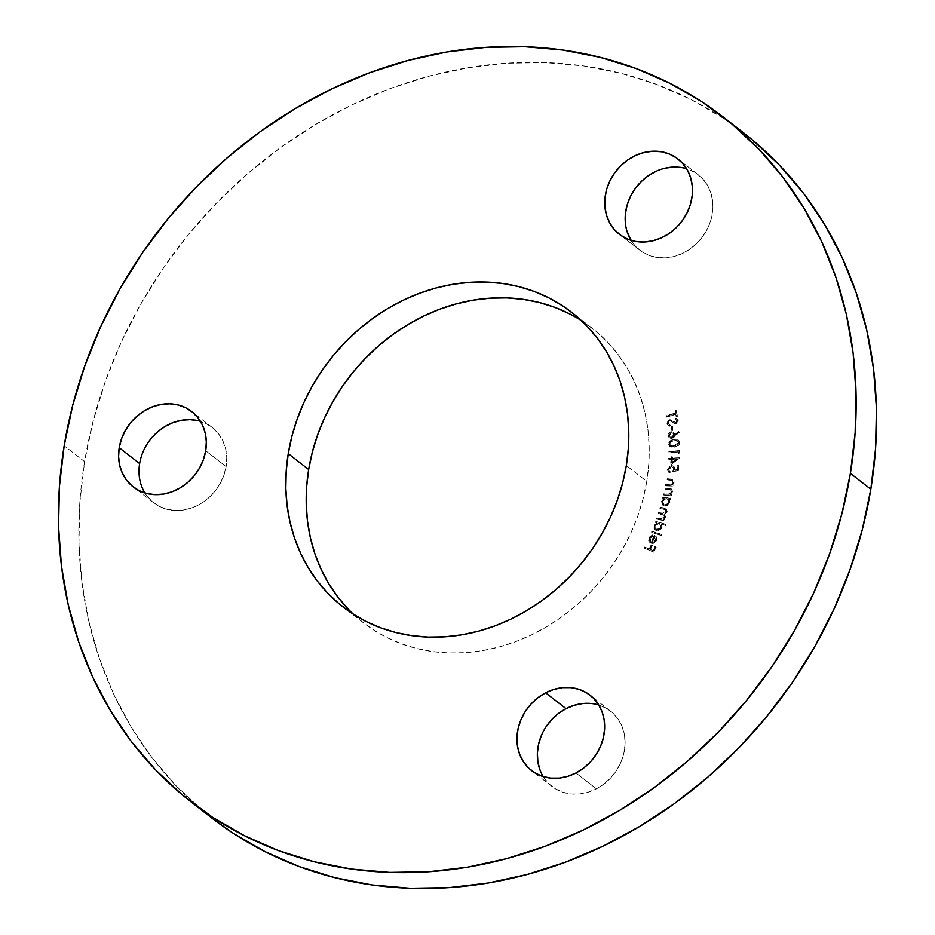 <?xml version="1.0" encoding="UTF-8"?>
<svg xmlns="http://www.w3.org/2000/svg" width="935" height="935" viewBox="0 0 935 935"><rect width="100%" height="100%" fill="white"/><g stroke="black" fill="none" stroke-linecap="round" stroke-linejoin="round"><path stroke-width="0.7" stroke-dasharray="4.67 3.51" d="M353.512 614.33A186.474 161.837 -52.2 0 0 363.353 622.722A186.474 161.837 -52.2 0 0 534.154 633.603A186.474 161.837 -52.2 0 0 646.751 481.361L626.333 465.501L646.751 481.361L643.081 498.729L637.834 515.875L631.031 532.634L622.757 548.845L613.091 564.343L602.117 578.987L589.938 592.626L576.685 605.144L562.473 616.41L547.454 626.321L531.758 634.783L515.547 641.702L498.963 647.02L482.179 650.69L465.35 652.665L448.636 652.946L432.215 651.508L416.227 648.376L400.823 643.572L386.167 637.156L372.387 629.185L359.624 619.73L348.007 608.884M591.469 703.529L599.592 705.271L607.014 708.683L613.442 713.639L618.631 719.938L622.383 727.348L624.557 735.576L625.059 744.318L623.879 753.224L621.062 761.955L616.714 770.183L610.999 777.581L604.139 783.881L596.401 788.824L575.983 772.964L596.401 788.824A47.708 41.397 -52.2 0 0 610.473 711.056A47.708 41.397 -52.2 0 0 598.797 705.013M682.059 167.645L689.983 169.948L697.101 173.898L679.02 159.862L697.101 173.898A47.708 41.397 -52.2 0 0 686.617 168.744M631.031 240.33A47.708 41.397 -52.2 0 0 639.785 250.148A47.708 41.397 -52.2 0 0 640.978 251.036L620.56 235.176L640.978 251.036L634.935 245.601L631.031 240.33M144.867 492.944A47.708 41.397 -52.2 0 0 153.62 502.761A47.708 41.397 -52.2 0 0 197.32 505.543A47.708 41.397 -52.2 0 0 226.118 466.6L205.7 450.74L226.118 466.6L223.839 475.424L219.982 483.862L214.699 491.565L208.189 498.261L200.721 503.684L192.552 507.611L184.02 509.914L175.441 510.487L167.143 509.318L159.453 506.454L152.662 501.99L147.04 496.111L142.786 489.04L140.075 481.058L139.011 472.444L139.631 463.561L141.91 454.726L145.766 446.299L151.049 438.585M743.652 132.875A433.665 376.373 -52.2 0 0 346.441 107.583A433.665 376.373 -52.2 0 0 84.594 461.633L64.176 445.773L84.594 461.633L79.861 502.153L78.961 542.429L81.894 582.061L88.65 620.665L99.145 657.866L113.287 693.303L130.947 726.659L151.938 757.584L176.06 785.786L203.094 811.007L211.474 817.751M743.348 132.641L722.638 117.857L690.603 99.309L656.522 84.384L620.711 73.234L583.522 65.941L545.315 62.61L506.454 63.241L467.325 67.846L428.288 76.378L389.731 88.743L352.016 104.849L315.516 124.507L280.582 147.555L247.541 173.758L216.71 202.872L188.402 234.603L162.877 268.649L140.39 304.693L121.153 342.385L105.339 381.351L93.114 421.229L84.594 461.633A433.665 376.373 -52.2 0 0 211.766 817.973M569.251 313.692L583.031 321.675L595.794 331.13L607.423 341.976L617.79 354.096L626.824 367.397L634.409 381.737L640.498 396.978L645.01 412.978L647.908 429.574L649.171 446.614L648.785 463.935L646.751 481.361A186.474 161.837 -52.2 0 0 592.065 328.127A186.474 161.837 -52.2 0 0 581.488 320.67M651.111 541.996L649.556 540.465L649.474 538.689L650.924 536.55L652.677 535.837L652.665 534.867L649.206 537.134L648.633 540.909L650.024 542.674L652.046 543.27L655.68 541.342L656.627 538.665L656.241 536.912L654.278 535.171L651.111 541.996L649.685 538.092L649.895 540.722L651.45 542.253L654.617 535.439L656.428 536.877L656.966 538.922L656.276 541.201L653.086 543.469L650.69 543.13L649.171 541.587L649.544 537.403L653.004 535.124L653.027 536.094L649.685 538.092L653.027 536.094L650.024 538.35L651.45 542.253L654.617 535.439L656.58 537.181L656.487 540.781L653.787 543.282L650.141 542.779L649.252 537.964L653.004 535.124L653.027 536.094L652.665 534.867L648.913 537.695L649.79 542.51L653.787 543.282L656.487 540.781L656.58 537.181L655.306 535.755L654.278 535.171L651.45 542.253L650.374 541.575L651.45 542.253M665.662 525.493L661.594 524.29L662.179 525.961L661.512 528.591L658.123 530.846L655.879 530.437L654.383 528.801L654.371 525.634L657.001 522.934L655.774 522.572L656.16 521.59L666.047 524.512L665.662 525.493L665.708 524.255L665.662 525.493L661.594 524.29L661.887 527.819L656.58 530.718L655.388 530.122L654.371 525.634L657.001 522.934L655.774 522.572L656.16 521.59L666.047 524.512L655.809 521.333L655.435 522.303L657.001 522.934L654.021 525.365L655.049 529.865L656.58 530.718L661.887 527.819L661.255 524.032L665.662 525.493M670.5 499.383L669.109 499.208L669.998 502.13L667.999 505.379L664.925 506.221L662.424 504.678L661.968 501.592L664.259 498.565L662.962 498.402L663.219 497.385L670.757 498.367L670.5 499.383L670.407 498.098L670.5 499.383L669.109 499.208L669.892 502.598L664.925 506.221L663.207 505.531L661.968 501.592L664.259 498.565L662.962 498.402L663.219 497.385L670.757 498.367L662.88 497.116L662.623 498.133L664.259 498.565L661.629 501.324L662.868 505.274L664.925 506.221L669.892 502.598L668.77 498.939L670.5 499.383M671.762 479.947L666.374 479.632L666.538 478.603L673.048 479.375L673.901 481.852L671.833 484.809L673.2 484.856L673.025 485.896L665.381 485.616L665.556 484.575L670.804 484.868L673.293 482.296L671.762 479.947L672.955 482.028L670.465 484.61L665.556 484.575L665.381 485.616L665.895 484.844L670.488 484.926L672.417 483.956L673.329 481.934L672.697 480.485L666.713 479.9L666.877 478.872L670.816 479.012L673.399 479.643L674.205 480.906L673.983 482.998L672.171 485.078L673.539 485.125L673.375 486.153L665.381 485.616L673.375 486.153L665.72 485.873L665.895 484.844L670.804 484.868L673.293 482.296L672.101 480.216L666.713 479.9L666.877 478.872L670.816 479.012L673.399 479.643L674.24 482.121L672.171 485.078L673.539 485.125L673.375 486.153L673.539 485.125L671.833 484.809L674.24 482.121L673.06 479.386L666.538 478.603L666.374 479.632L672.101 480.216M670.956 464.648L671.33 459.436L668.887 459.599L668.957 458.512L671.4 458.349L671.494 457.028L672.51 456.958L672.417 458.279L679.745 457.811L670.956 464.648L679.722 458.033L670.956 464.648L671.33 459.436L668.887 459.599L668.957 458.512L671.4 458.349L671.494 457.028L672.51 456.958L672.417 458.279L679.745 457.811L672.417 458.279L672.171 456.701L671.155 456.771L671.4 458.349L668.619 458.243L668.887 459.599L671.33 459.436L670.956 464.648M668.829 444.394L670.676 441.063L673.34 439.964L677.887 439.906L679.792 442.056L679.359 444.476L675.327 446.93L670.804 447.047L668.49 444.137L669.518 446.299L674.404 447.105L669.869 446.556L668.829 444.394C669.46 441.542 671.272 439.999 674.264 439.789L678.787 440.397L679.85 442.617C679.207 445.446 677.396 446.942 674.404 447.105L674.065 446.848C677.057 446.673 678.868 445.177 679.511 442.349L678.448 440.128L673.925 439.52C670.933 439.742 669.121 441.273 668.49 444.137L668.829 444.394M671.938 430.591L671.54 426.641L672.417 426.43L672.803 430.38L671.599 430.322L672.803 430.38L671.938 430.591L671.54 426.641L672.417 426.43L672.803 430.38L672.066 426.161L671.201 426.383L671.938 430.591M676.005 414.287L666.678 417.127L666.503 416.075L675.841 413.235L675.479 410.909L676.484 410.605L677.384 416.297L676.379 416.613L675.666 414.018L676.379 416.613L676.005 414.287L666.678 417.127L666.503 416.075L675.841 413.235L675.479 410.909L676.484 410.605L677.384 416.297L676.04 416.344L677.384 416.297L676.145 410.348L675.14 410.652L675.841 413.235L666.164 415.806L666.328 416.87L676.005 414.287M543.212 776.611A47.708 41.397 -52.2 0 0 551.966 786.417A47.708 41.397 -52.2 0 0 596.401 788.824L588.08 792.226L579.49 793.955L570.969 793.955L562.847 792.214L555.425 788.789L548.997 783.846L543.808 777.534L540.056 770.124M541.377 735.518L545.724 727.29M626.964 231.19L625.34 222.752M656.58 171.07L665.03 168.206M697.101 173.898L703.143 179.321L707.877 186.03L711.114 193.744L712.727 202.182L712.669 211.006L710.939 219.9L707.596 228.502L702.769 236.485L696.645 243.544L689.457 249.411L681.498 253.864L673.048 256.716L664.446 257.873L656.019 257.289L648.095 254.974L640.978 251.036A47.708 41.397 -52.2 0 0 702.255 237.174A47.708 41.397 -52.2 0 0 698.293 174.787A47.708 41.397 -52.2 0 0 697.101 173.898M198.606 420.832L206.296 423.707L213.086 428.16L218.708 434.039L222.962 441.11L225.674 449.104L226.737 457.706L226.118 466.6A47.708 41.397 -52.2 0 0 212.128 427.4A47.708 41.397 -52.2 0 0 200.452 421.358M673.036 421.147L676.028 422.772L677.162 420.96L675.292 419.137L676.811 420.703L675.689 422.503L669.39 419.71L667.321 423.719L667.847 421.428L670.033 419.908L676.297 422.667L677.174 421.241L675.631 419.406L676.169 418.366L678.226 420.645L677.057 423.415L674.848 423.882L671.248 421.323L669.647 421.182L668.338 423.532L670.348 425.226L669.928 426.267L668.198 425.437L666.982 423.45L667.952 425.261L669.928 426.267L668.303 425.53L667.321 423.719L669.729 419.967L676.028 422.772L677.162 420.96L675.631 419.406L676.169 418.366L678.226 420.645L676.122 423.859L669.857 421.112L668.338 423.532L670.348 425.226L669.928 426.267L670.348 425.226L667.999 423.274L669.518 420.843L670.582 420.914L674.123 423.485L676.122 423.859L678.226 420.645L675.818 418.109L675.292 419.137L676.578 419.932L675.631 419.406M674.848 436.633L671.879 438.503L669.53 438.071L668.443 435.967L669.191 433.408L672.627 431.9L674.451 433.162L674.661 435.429L678.74 431.631L679.371 432.391L671.879 438.503L669.472 438.024L668.443 435.967L671.435 431.947L673.808 432.414L674.661 435.429L678.74 431.631L679.371 432.391L678.401 431.374L674.661 435.429L673.469 432.145L671.096 431.678L668.104 435.71L669.133 437.767L671.879 438.503L674.848 436.633M678.529 453.662L678.588 451.967L669.133 452.961L669.168 451.885L679.663 450.787L679.581 452.914L678.529 453.662L679.581 452.914L678.529 453.662L678.588 451.967L669.133 452.961L669.168 451.885L679.663 450.787L679.581 452.914L679.313 450.53L668.829 451.617L669.133 452.961L678.249 451.71L678.529 453.662M669.998 471.509L669.881 472.631L668.805 472.304L667.426 469.978L669.39 466.144L673.364 465.957L674.462 467.477L674.217 470.106L677.115 469.499L677.536 465.618L678.541 465.595L678.027 470.305L673.071 471.707L673.89 469.358L673.106 467.278L671.447 466.612L669.472 467.371L668.42 469.686L669.635 471.427L668.431 469.288L671.447 466.612L672.814 466.997L673.551 469.101L672.732 471.45L678.366 470.574L673.071 471.707L673.89 469.358L673.445 467.547L670.746 467.068L668.77 469.557L670.22 472.9L668.315 471.848L667.765 470.247L669.729 466.413L673.773 466.273L674.801 467.745L674.556 470.375L677.466 469.756L677.887 465.887L678.88 465.864L678.366 470.574L678.541 465.595L678.366 470.574L673.071 471.707L673.89 469.358L673.153 467.266L671.786 466.869L668.77 469.557L670.22 472.9L668.805 472.35L667.789 469.639L671.868 465.759L673.843 466.331L674.556 470.375L677.466 469.756L677.887 465.887L678.88 465.864L677.536 465.618L677.466 469.756L674.556 470.375L674.895 469.089L673.504 466.062L671.529 465.49L667.438 469.382L668.467 472.093L670.22 472.9L670.337 471.778L669.109 471.147L670.337 471.778M663.827 495.106L664.037 494.077L669.425 494.183L671.505 491.833L670.699 489.811L665.054 489.134L665.264 488.105L670.512 488.619L672.148 489.671L672.335 492.137L670.266 494.58L671.634 494.697L671.423 495.725L663.827 495.106L671.423 495.725L663.827 495.106L664.037 494.077L668.922 494.323L671.505 491.833L670.407 489.695L665.054 489.134L665.264 488.105L671.634 489.11L672.452 491.705L670.266 494.58L671.634 494.697L671.423 495.725L671.634 494.697L669.928 494.323L672.452 491.705L671.295 488.841L664.925 487.848L665.054 489.134L670.652 489.73L671.505 491.833L668.922 494.323L663.698 493.809L663.827 495.106M656.849 519.287L657.153 518.27L662.751 518.89L664.586 517.032L664.119 515.208L658.497 513.888L658.801 512.883L664.282 513.537L666.234 511.62L665.872 509.856L660.133 508.488L660.461 507.436L666.749 509.166L667.041 512.053L664.551 514.18L665.568 517.02L663.266 519.451L664.551 519.696L664.247 520.713L656.51 519.019L664.247 520.713L656.849 519.287L657.153 518.27L660.285 518.878L664.586 517.032L664.142 515.232L658.497 513.888L658.801 512.883L661.688 513.444L666.234 511.62L665.813 509.797L660.133 508.488L660.461 507.436L666.538 508.967L667.216 511.597L664.867 514.39L664.212 513.911L665.568 517.02L663.266 519.451L664.551 519.696L664.247 520.713L664.551 519.696L662.927 519.194L664.645 518.563L665.568 517.02L664.212 513.911L667.216 511.597L666.199 508.698L664.154 507.95L660.122 507.179L659.794 508.219L665.475 509.54L666.234 511.62L661.688 513.444L658.462 512.614L658.146 513.631L663.803 514.963L664.586 517.032L660.285 518.878L656.814 518.013L656.849 519.287M651.859 532.436L652.279 531.442L662.027 534.656L661.606 535.638L651.859 532.436L661.606 535.638L651.859 532.436L652.279 531.442L662.027 534.656L661.606 535.638L661.676 534.388L651.94 531.185L651.859 532.436M644.495 548.272L644.998 547.267L649.498 549.172L651.531 545.093L652.431 545.479L650.409 549.558L653.284 550.762L655.306 546.694L656.218 547.068L653.694 552.153L644.157 548.015L653.694 552.153L644.495 548.272L644.998 547.267L649.498 549.172L651.531 545.093L652.431 545.479L650.409 549.558L653.284 550.762L655.306 546.694L656.218 547.068L653.694 552.153L656.218 547.068L654.967 546.426L653.284 550.762L650.409 549.558L652.092 545.21L651.181 544.836L649.498 549.172L644.659 547.01L644.495 548.272M676.04 416.344L675.666 414.018L666.328 416.87L666.164 415.806L675.502 412.966L675.14 410.652L676.145 410.348L677.045 416.04L676.04 416.344M672.826 422.515L670.337 420.832L668.747 421.264L667.999 423.274L670.009 424.969L669.589 425.998L667.263 424.408L667.508 421.159L669.998 419.616L673.375 421.416M674.462 423.742L672.487 422.246M675.292 419.137L675.818 418.109L677.185 418.927L677.84 421.393L676.262 423.415L674.123 423.485M672.464 430.112L672.066 426.161L671.201 426.383L671.599 430.322L672.464 430.112M679.02 432.122L672.51 437.884L670.126 438.234L668.431 436.902L668.502 433.735L670.453 431.876L673.34 432.063L674.31 435.172L678.401 431.374L679.02 432.122M671.155 432.73L669.109 435.219L671.049 437.264L672.99 436.213L673.539 434.717L672.768 433.045L671.155 432.73L672.803 433.069L673.866 434.752L673.142 433.326L671.155 432.73L669.46 435.71L671.155 432.73M669.46 435.71L670.185 437.124L671.821 437.463L669.846 436.855L669.121 435.441L670.22 437.148L671.821 437.463L673.527 434.494L671.482 437.206L672.031 437.416L673.34 436.481L673.796 434.319L673.106 433.314L671.283 433.045L669.46 435.71M674.065 446.848L669.577 446.334L668.502 444.37L668.981 442.255L673.001 439.695L678.319 440.034L679.465 441.881L679.02 444.207L676.8 446.1L674.065 446.848M678.506 442.477L677.185 440.654L673.925 440.525L670.547 441.811L669.483 444.312L671.844 446.007L676.893 444.966L678.506 442.477L674.03 445.831L678.857 442.734L678.109 441.238L673.925 440.525L677.758 440.981L678.506 442.477M674.264 440.794L671.236 441.367L674.264 440.794L671.575 441.636L669.437 443.938L671.236 441.367L669.811 443.809L670.547 445.726L674.369 446.1L670.208 445.457L669.437 443.938L670.301 445.504L672.195 446.264L676.531 445.563L678.389 444.195L678.857 442.734L678.132 441.262L674.264 440.794M679.242 452.645L679.313 450.53L668.829 451.617L668.794 452.692L678.249 451.71L678.191 453.405L679.242 452.645M679.383 457.764L672.078 458.021L672.171 456.701L671.155 456.771L671.061 458.08L668.619 458.243L668.537 459.33L670.991 459.178L670.617 464.379L679.383 457.764M671.996 459.108L676.379 458.828L671.762 462.311L671.996 459.108L672.101 462.58L671.996 459.108L676.379 458.828L672.101 462.58L676.718 459.085L671.996 459.108M672.101 462.58L676.718 459.085L672.335 459.377L672.101 462.58M670.068 489.426L664.715 488.865L664.925 487.848L671.365 488.911L672.113 491.436L669.928 494.323L671.295 494.428L671.085 495.457L663.488 494.837L663.698 493.809L668.315 494.089L670.22 493.201L671.213 491.214L670.407 489.695M670.407 498.098L670.161 499.115L668.77 498.939L669.647 501.861L667.66 505.11L664.586 505.952L662.085 504.409L661.629 501.324L663.92 498.308L662.623 498.133L662.88 497.116L670.407 498.098M666.363 498.554L663.99 499.173L662.635 501.02L662.892 503.708L664.236 504.771L667.181 504.281L668.548 502.446L668.315 499.734L666.363 498.554L667.73 499.091L668.981 502.399L668.069 499.36L666.363 498.554L662.541 501.335L666.363 498.554M662.88 501.604L663.838 504.631L665.147 505.18L663.499 504.362L662.541 501.335L663.231 503.977L665.147 505.18L668.981 502.399L664.808 504.912L665.837 505.192L668.455 503.591L669.074 501.125L667.824 499.185L666.106 498.799L664.329 499.442L662.88 501.604M664.551 514.18L665.229 516.763L662.927 519.194L664.212 519.439L663.897 520.444L656.51 519.019L656.814 518.013L662.412 518.633L664.247 516.774L663.78 514.94L658.146 513.631L658.462 512.614L663.943 513.268L665.884 511.363L665.533 509.587L659.794 508.219L660.122 507.179L666.41 508.897L666.702 511.784L664.212 513.911M665.708 524.255L665.323 525.225L661.255 524.032L661.699 527.095L659.327 530.063L656.241 530.449L654.033 528.532L654.219 524.921L656.662 522.665L655.435 522.303L655.809 521.333L665.708 524.255M658.988 523.284L655.47 524.535L654.921 527.948L657.176 529.549L660.005 528.345L660.952 525.949L658.988 523.284L660.262 524.021L658.988 523.284L661.022 527.48L659.327 523.553L654.909 525.517L659.327 523.553L658.135 523.436L655.248 525.786L656.943 529.701L655.751 529.011L656.943 529.701L661.022 527.48L656.604 529.444L654.909 525.517L655.26 528.217L656.662 529.607L658.532 529.724L660.741 528.065L661.033 525.026L659.327 523.553M661.267 535.381L661.676 534.388L651.94 531.185L651.52 532.167L661.267 535.381M654.547 536.538L655.482 539.74L654.009 541.704L651.929 542.183L654.547 536.538L652.268 542.452L654.547 536.538L655.306 540.185L653.764 541.844L651.929 542.183L654.103 542.113L655.645 540.442L654.547 536.538M652.268 542.452L654.103 542.113L655.645 540.442L655.867 538.104L654.886 536.807L652.268 542.452M653.343 551.895L644.157 548.015L644.659 547.01L649.159 548.903L651.181 544.836L652.092 545.21L650.07 549.289L652.946 550.505L654.967 546.426L655.867 546.811L653.343 551.895M363.353 622.722L342.935 606.873M610.473 711.056L590.055 695.208M639.785 250.148L619.367 234.288M153.62 502.761L133.202 486.901M212.128 427.4L191.71 411.54M698.293 174.787L677.875 158.927M551.966 786.417L531.548 770.569M592.065 328.127L571.647 312.278"/><path stroke-width="1.4" d="M348.007 608.884L337.628 596.752L328.606 583.452L321.009 569.111L314.931 553.871L310.42 537.882L307.51 521.274L306.248 504.234L306.633 486.925L308.667 469.499L288.249 453.639A186.474 161.837 127.8 0 1 400.846 301.397A186.474 161.837 127.8 0 1 571.647 312.278A186.474 161.837 127.8 0 1 626.333 465.501L622.663 482.881L617.404 500.026L610.613 516.774L602.339 532.985L592.661 548.483L581.687 563.127L569.52 576.778L556.267 589.284L542.055 600.562L527.036 610.462L511.34 618.923L495.118 625.842L478.545 631.16L461.761 634.83L444.931 636.817L428.218 637.086L411.797 635.648L395.797 632.516L380.405 627.724L365.749 621.308L351.969 613.325L339.206 603.87L327.577 593.024L317.21 580.904L308.176 567.603L300.591 553.263L294.502 538.022L289.99 522.022L287.092 505.426L285.829 488.386L286.215 471.065L288.249 453.639L291.919 436.271L297.166 419.125L303.968 402.366L312.243 386.155L321.909 370.657L332.883 356.013L345.062 342.374L358.315 329.856L372.527 318.59L387.546 308.679L403.242 300.217L419.453 293.298L436.037 287.98L452.82 284.31L469.65 282.335L486.364 282.054L502.785 283.492L518.773 286.624L534.177 291.428L548.833 297.844L562.613 305.815L575.376 315.27L586.993 326.116L597.371 338.248L606.394 351.548L613.991 365.889L620.069 381.129L624.58 397.118L627.49 413.726L628.752 430.766L628.367 448.075L626.333 465.501A186.474 161.837 127.8 0 1 513.736 617.743A186.474 161.837 127.8 0 1 342.935 606.873A186.474 161.837 127.8 0 1 288.249 453.639L308.667 469.499A186.474 161.837 -52.2 0 0 353.512 614.33M598.797 705.013A47.708 41.397 -52.2 0 0 566.037 708.648L545.619 692.8A47.708 41.397 127.8 0 1 590.055 695.208A47.708 41.397 127.8 0 1 575.983 772.964L567.662 776.377L559.072 778.107L550.551 778.095L542.429 776.354L535.007 772.941L528.579 767.986L523.39 761.686L519.626 754.276L517.464 746.048L516.95 737.306L518.13 728.4L520.959 719.669L525.306 711.442L531.022 704.032L537.882 697.744L545.619 692.8L553.941 689.399L562.531 687.669L571.051 687.669L579.174 689.411L586.596 692.823L593.024 697.779L598.213 704.078L601.965 711.488L604.139 719.728L604.641 728.458L603.461 737.364L600.644 746.107L596.296 754.335L590.581 761.733L583.721 768.021L575.983 772.964A47.708 41.397 127.8 0 1 531.548 770.569A47.708 41.397 127.8 0 1 545.619 692.8L566.037 708.648L574.359 705.247L582.949 703.517L591.469 703.529M686.617 168.744A47.708 41.397 -52.2 0 0 636.338 187.082A47.708 41.397 -52.2 0 0 631.031 240.33L626.964 231.19M676.683 158.038L682.714 163.473L687.447 170.17L690.685 177.884L692.309 186.322L692.251 195.158L690.521 204.04L687.178 212.642L682.351 220.625L676.227 227.696L669.039 233.563L661.068 238.004L652.63 240.868L644.028 242.025L635.601 241.44L627.677 239.126L620.56 235.176A47.708 41.397 127.8 0 1 619.367 234.288A47.708 41.397 127.8 0 1 615.394 171.9A47.708 41.397 127.8 0 1 676.683 158.038A47.708 41.397 127.8 0 1 677.875 158.927A47.708 41.397 127.8 0 1 681.837 221.315A47.708 41.397 127.8 0 1 620.56 235.176L614.517 229.753L609.784 223.056L606.546 215.331L604.922 206.904L604.98 198.068L606.71 189.174L610.064 180.572L614.891 172.589L621.004 165.53L628.191 159.663L636.162 155.21L644.612 152.358L653.214 151.201L661.629 151.786L669.553 154.1L676.683 158.038M200.452 421.358A47.708 41.397 -52.2 0 0 139.631 463.561L119.212 447.701A47.708 41.397 127.8 0 1 148.011 408.759A47.708 41.397 127.8 0 1 191.71 411.54A47.708 41.397 127.8 0 1 205.7 450.74L203.409 459.576L199.564 468.003L194.281 475.716L187.771 482.402L180.291 487.825L172.133 491.763L163.602 494.054L155.023 494.638L146.725 493.47L139.034 490.594L132.244 486.142L126.622 480.263L122.368 473.192L119.657 465.198L118.593 456.596L119.212 447.701L121.492 438.877L125.348 430.439L130.631 422.737L137.129 416.04L144.609 410.629L152.779 406.69L161.311 404.387L169.889 403.815L178.188 404.984L185.866 407.847L192.657 412.312L198.29 418.19L202.544 425.261L205.256 433.244L206.319 441.858L205.7 450.74A47.708 41.397 127.8 0 1 176.89 489.683A47.708 41.397 127.8 0 1 133.202 486.901A47.708 41.397 127.8 0 1 119.212 447.701L139.631 463.561A47.708 41.397 -52.2 0 0 144.867 492.944M211.474 817.751L232.78 833.003L264.815 851.54L298.908 866.464L334.718 877.626L371.896 884.907L410.103 888.25L448.964 887.619L488.105 883.014L527.13 874.482L565.687 862.105L603.402 846.011L639.902 826.341L674.848 803.294L707.877 777.09L738.708 747.988L767.016 716.257L792.541 682.199L815.028 646.155L834.277 608.463L850.079 569.497L862.304 529.619L870.824 489.227A433.665 376.373 -52.2 0 0 743.652 132.875L723.234 117.027A433.665 376.373 127.8 0 1 850.406 473.367L870.824 489.227L875.557 448.695L876.457 408.42L873.524 368.799L866.768 330.195L856.273 292.994L842.131 257.546L824.483 224.201L803.492 193.276L779.358 165.063L752.324 139.841L743.348 132.641M191.348 802.125L211.766 817.973A433.665 376.373 -52.2 0 0 608.977 843.276A433.665 376.373 -52.2 0 0 870.824 489.227L850.406 473.367A433.665 376.373 127.8 0 1 588.559 827.417A433.665 376.373 127.8 0 1 191.348 802.125A433.665 376.373 127.8 0 1 64.176 445.773A433.665 376.373 127.8 0 1 326.023 91.724A433.665 376.373 127.8 0 1 723.234 117.027M581.488 320.67A186.474 161.837 -52.2 0 0 308.667 469.499L312.337 452.119L317.596 434.974L324.387 418.225L332.661 402.015L342.339 386.517L353.313 371.873L365.48 358.222L378.733 345.716L392.945 334.438L407.964 324.538L423.66 316.077L439.882 309.158L456.455 303.84L473.239 300.17L490.069 298.183L506.782 297.914L523.203 299.352L539.203 302.484L554.595 307.276L569.251 313.692M540.056 770.124L537.882 761.896L537.38 753.166L538.56 744.248L541.377 735.518M545.724 727.29L551.44 719.892L558.3 713.592L566.037 708.648A47.708 41.397 -52.2 0 0 543.212 776.611M625.34 222.752L625.398 213.916L627.14 205.034L630.482 196.432L635.309 188.449L641.433 181.378L648.61 175.511L656.58 171.07M665.03 168.206L673.632 167.049L682.059 167.645M151.049 438.585L157.559 431.9L165.027 426.477L173.197 422.538L181.729 420.247L190.308 419.663L198.606 420.832M64.176 445.773L59.443 486.305L58.543 526.58L61.476 566.201L68.232 604.805L78.727 642.006L92.869 677.454L110.517 710.799L131.508 741.724L155.642 769.937L182.676 795.159L212.362 817.143L244.397 835.691L278.478 850.616L314.289 861.766L351.478 869.059L389.685 872.39L428.546 871.759L467.675 867.154L506.712 858.622L545.269 846.257L582.984 830.151L619.484 810.493L654.418 787.445L687.459 761.242L718.29 732.128L746.597 700.397L772.123 666.351L794.61 630.307L813.847 592.615L829.661 553.649L841.886 513.771L850.406 473.367L855.139 432.847L856.039 392.571L853.106 352.939L846.35 314.335L835.855 277.134L821.713 241.697L804.053 208.341L783.062 177.416L758.939 149.214L731.906 123.993L702.22 101.997L670.185 83.46L636.092 68.535L600.282 57.374L563.104 50.093L524.897 46.75L486.036 47.381L446.895 51.986L407.87 60.518L369.313 72.895L331.598 88.989L295.098 108.659L260.152 131.706L227.123 157.91L196.292 187.012L167.984 218.743L142.459 252.801L119.972 288.845L100.723 326.537L84.921 365.503L72.696 405.381L64.176 445.773"/></g></svg>
